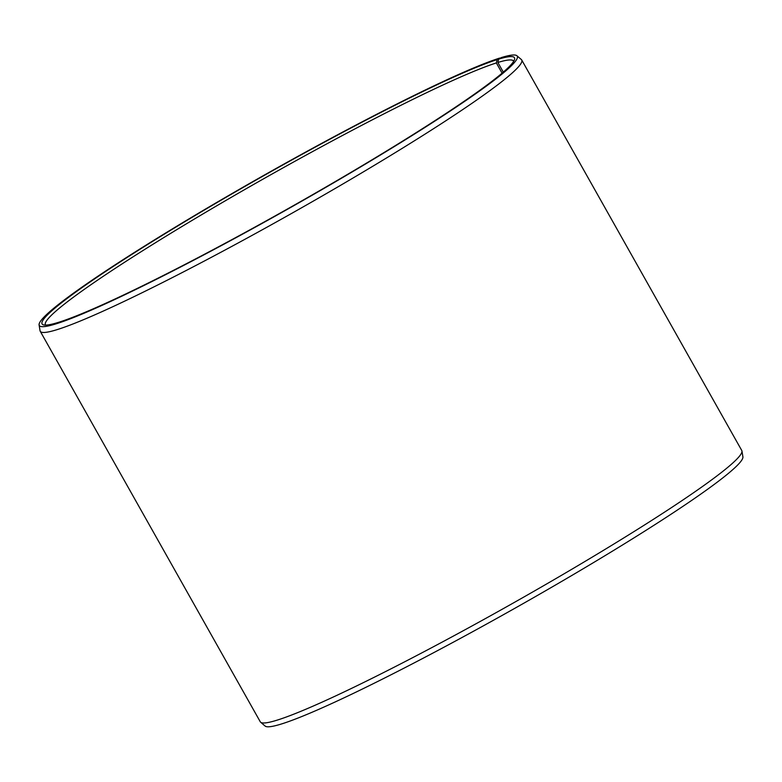 <?xml version="1.0" encoding="UTF-8"?>
<svg xmlns="http://www.w3.org/2000/svg" width="782" height="782" viewBox="0 0 782 782"><rect width="100%" height="100%" fill="white"/><g stroke="black" fill="none" stroke-linecap="round" stroke-linejoin="round"><path stroke-width="1.17" d="M502.103 73.156L496.345 62.941L497.127 59.618A271.11 20.332 -29.4 0 0 219.185 201.316A271.11 20.332 -29.4 0 0 43.499 324.882A271.11 20.332 -29.4 0 0 288.255 208.55A271.11 20.332 -29.4 0 0 514.556 59.452A271.11 20.332 -29.4 0 0 498.652 59.139L501.262 57.585A274.316 20.567 -29.4 0 1 516.902 55.737L521.35 59.54A276.329 20.723 -29.4 0 1 521.721 59.989A276.329 20.723 -29.4 0 1 291.148 213.691A276.329 20.723 -29.4 0 1 40.244 331.285A276.329 20.723 -29.4 0 1 40.048 330.747L39.1 324.96A274.316 20.567 -29.4 0 0 288.372 208.755A274.316 20.567 -29.4 0 0 516.902 55.737M496.345 62.941A268.656 20.146 -29.4 0 0 229.497 198.354A268.656 20.146 -29.4 0 0 45.424 324.853A268.656 20.146 -29.4 0 0 45.591 325.097M513.657 61.358A268.656 20.146 -29.4 0 0 513.53 61.084A268.656 20.146 -29.4 0 0 497.86 62.472L498.652 59.139M497.127 59.618L499.718 58.063A274.316 20.567 -29.4 0 0 230.446 194.474A274.316 20.567 -29.4 0 0 39.1 324.96M40.244 331.285L260.279 721.796A276.329 20.723 -29.4 0 0 260.65 722.236L265.098 726.048A274.316 20.567 -29.4 0 0 513.823 608.865A274.316 20.567 -29.4 0 0 742.9 456.825L741.952 451.038A276.329 20.723 -29.4 0 0 741.756 450.491L521.721 59.989M260.65 722.236A276.329 20.723 -29.4 0 0 511.193 604.193A276.329 20.723 -29.4 0 0 741.952 451.038M503.305 72.12L497.86 62.472"/></g></svg>
